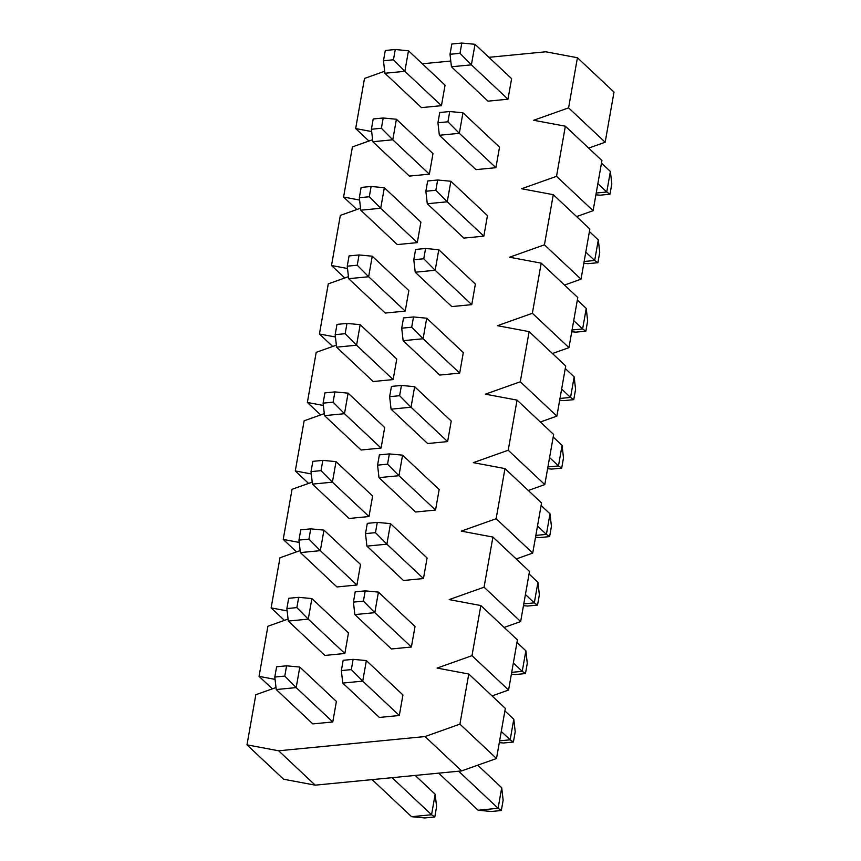 <?xml version="1.0" encoding="UTF-8"?>
<svg xmlns="http://www.w3.org/2000/svg" width="861" height="861" viewBox="0 0 861 861"><rect width="100%" height="100%" fill="white"/><g stroke="black" fill="none" stroke-linecap="round" stroke-linejoin="round"><path stroke-width="1.29" d="M395.264 49.518L385.287 50.487L383.479 60.765L393.455 59.786L395.264 49.518L408.48 50.767L404.853 71.312L441.445 105.677L421.481 107.625L384.899 73.26L383.479 60.765M393.455 59.786L404.853 71.312L384.899 73.26M441.445 105.677L445.062 85.142L408.48 50.767M383.188 118L373.211 118.969L371.403 129.236L381.38 128.267L383.188 118L396.404 119.248L392.777 139.794L429.37 174.159L409.405 176.096L372.824 141.731L371.403 129.236M381.38 128.267L392.777 139.794L372.824 141.731M429.37 174.159L432.986 153.613L396.404 119.248M371.113 186.471L361.136 187.44L359.328 197.718L369.304 196.738L371.113 186.471L384.329 187.72L380.713 208.265L417.294 242.63L397.33 244.578L360.748 210.213L359.328 197.718M369.304 196.738L380.713 208.265L360.748 210.213M417.294 242.63L420.911 222.095L384.329 187.72M359.048 254.953L349.06 255.921L347.252 266.189L357.229 265.22L359.048 254.953L372.253 256.201L368.637 276.747L405.219 311.112L385.254 313.049L348.673 278.684L347.252 266.189M357.229 265.22L368.637 276.747L348.673 278.684M405.219 311.112L408.846 290.566L372.253 256.201M346.972 323.424L336.985 324.393L335.177 334.671L345.153 333.691L346.972 323.424L360.178 324.672L356.562 345.218L393.143 379.583L373.179 381.531L336.597 347.166L335.177 334.671M345.153 333.691L356.562 345.218L336.597 347.166M393.143 379.583L396.77 359.048L360.178 324.672M334.897 391.906L324.909 392.874L323.101 403.142L333.089 402.173L334.897 391.906L348.102 393.154L344.486 413.7L381.068 448.064L361.103 450.002L324.522 415.637L323.101 403.142M333.089 402.173L344.486 413.7L324.522 415.637M381.068 448.064L384.695 427.519L348.102 393.154M322.821 460.377L312.844 461.345L311.025 471.624L321.013 470.644L322.821 460.377L336.038 461.625L332.411 482.171L368.992 516.535L349.039 518.483L312.446 484.119L311.025 471.624M321.013 470.644L332.411 482.171L312.446 484.119M368.992 516.535L372.619 496.001L336.038 461.625M310.746 528.858L300.769 529.827L298.95 540.095L308.938 539.126L310.746 528.858L323.962 530.107L320.335 550.653L356.917 585.017L336.963 586.954L300.371 552.59L298.95 540.095M308.938 539.126L320.335 550.653L300.371 552.59M356.917 585.017L360.544 564.472L323.962 530.107M298.67 597.33L288.693 598.298L286.874 608.576L296.862 607.597L298.67 597.33L311.886 598.578L308.26 619.124L344.852 653.488L324.888 655.436L288.295 621.072L286.874 608.576M296.862 607.597L308.26 619.124L288.295 621.072M344.852 653.488L348.468 632.953L311.886 598.578M286.595 665.811L276.618 666.78L274.81 677.047L284.787 676.079L286.595 665.811L299.811 667.06L296.184 687.605L332.776 721.97L312.812 723.907L276.23 689.543L274.81 677.047M284.787 676.079L296.184 687.605L276.23 689.543M392.078 777.677L431.555 814.754L435.171 794.219L415.185 775.438M332.776 721.97L336.393 701.424L299.811 667.06M372.124 779.625L411.59 816.702L431.555 814.754L434.783 816.981L436.592 806.703L435.171 794.219M434.783 816.981L424.807 817.95L411.59 816.702M461.808 43.05L451.821 44.019L450.012 54.297L460 53.317L461.808 43.05L475.024 44.298L471.397 64.844L507.979 99.209L488.015 101.157L451.433 66.781L450.012 54.297M460 53.317L471.397 64.844L451.433 66.781M597.868 183.651L606.757 192.003L610.384 171.457L601.495 163.106M507.979 99.209L511.606 78.663L475.024 44.298M596.21 193.025L606.757 192.003L609.997 194.22L611.805 183.953L610.384 171.457M609.997 194.22L600.009 195.189L595.898 194.801M449.733 111.532L439.756 112.5L437.937 122.768L447.924 121.799L449.733 111.532L462.949 112.78L459.322 133.326L495.904 167.691L475.95 169.628L439.358 135.263L437.937 122.768M447.924 121.799L459.322 133.326L439.358 135.263M585.792 252.122L594.682 260.474L598.309 239.928L589.419 231.577M495.904 167.691L499.531 147.145L462.949 112.78M584.145 261.496L594.682 260.474L597.921 262.702L599.73 252.424L598.309 239.928M597.921 262.702L587.934 263.67L583.823 263.283M437.657 180.003L427.68 180.971L425.861 191.25L435.849 190.27L437.657 180.003L450.873 181.251L447.246 201.797L483.839 236.162L463.875 238.11L427.282 203.734L425.861 191.25M435.849 190.27L447.246 201.797L427.282 203.734M573.717 320.604L582.617 328.956L586.233 308.41L577.344 300.058M483.839 236.162L487.455 215.616L450.873 181.251M572.07 329.978L582.617 328.956L585.846 331.173L587.654 320.905L586.233 308.41M585.846 331.173L575.858 332.142L571.758 331.754M425.582 248.485L415.605 249.453L413.797 259.721L423.773 258.752L425.582 248.485L438.798 249.733L435.171 270.279L471.763 304.643L451.799 306.581L415.217 272.216L413.797 259.721M423.773 258.752L435.171 270.279L415.217 272.216M561.641 389.075L570.542 397.427L574.158 376.881L565.268 368.53M471.763 304.643L475.38 284.098L438.798 249.733M559.994 398.449L570.542 397.427L573.77 399.655L575.578 389.376L574.158 376.881M573.77 399.655L563.794 400.623L559.682 400.236M413.506 316.956L403.529 317.924L401.721 328.202L411.698 327.223L413.506 316.956L426.722 318.204L423.095 338.75L459.688 373.114L439.723 375.062L403.142 340.687L401.721 328.202M411.698 327.223L423.095 338.75L403.142 340.687M549.576 457.557L558.466 465.909L562.082 445.363L553.192 437.011M459.688 373.114L463.304 352.569L426.722 318.204M547.919 466.931L558.466 465.909L561.695 468.126L563.503 457.858L562.082 445.363M561.695 468.126L551.718 469.094L547.607 468.707M401.43 385.437L391.454 386.406L389.646 396.673L399.622 395.705L401.43 385.437L414.647 386.686L411.031 407.231L447.612 441.596L427.648 443.533L391.066 409.169L389.646 396.673M399.622 395.705L411.031 407.231L391.066 409.169M537.501 526.028L546.391 534.38L550.007 513.834L541.117 505.482M447.612 441.596L451.229 421.051L414.647 386.686M535.843 535.402L546.391 534.38L549.619 536.607L551.427 526.329L550.007 513.834M549.619 536.607L539.643 537.576L535.531 537.189M389.366 453.908L379.378 454.877L377.57 465.155L387.547 464.176L389.366 453.908L402.571 455.157L398.955 475.702L435.537 510.067L415.572 512.015L378.991 477.64L377.57 465.155M387.547 464.176L398.955 475.702L378.991 477.64M525.425 594.51L534.315 602.861L537.942 582.316L529.041 573.964M435.537 510.067L439.164 489.522L402.571 455.157M523.768 603.884L534.315 602.861L537.544 605.079L539.363 594.811L537.942 582.316M537.544 605.079L527.567 606.047L523.456 605.66M377.29 522.39L367.303 523.359L365.495 533.626L375.471 532.658L377.29 522.39L390.496 523.639L386.88 544.184L423.461 578.549L403.497 580.486L366.915 546.122L365.495 533.626M375.471 532.658L386.88 544.184L366.915 546.122M513.35 662.981L522.24 671.332L525.867 650.787L516.966 642.435M423.461 578.549L427.088 558.003L390.496 523.639M511.692 672.355L522.24 671.332L525.468 673.56L527.287 663.282L525.867 650.787M525.468 673.56L515.491 674.529L511.38 674.141M365.215 590.861L355.227 591.83L353.419 602.108L363.407 601.129L365.215 590.861L378.431 592.11L374.804 612.655L411.386 647.02L391.421 648.968L354.84 614.593L353.419 602.108M363.407 601.129L374.804 612.655L354.84 614.593M501.274 731.463L510.164 739.814L513.791 719.269L504.901 710.917M411.386 647.02L415.013 626.474L378.431 592.11M499.617 740.837L510.164 739.814L513.404 742.031L515.212 731.764L513.791 719.269M513.404 742.031L503.416 743L499.305 742.612M353.139 659.343L343.162 660.312L341.343 670.579L351.331 669.61L353.139 659.343L366.355 660.591L362.729 681.137L399.31 715.502L379.357 717.439L342.764 683.074L341.343 670.579M351.331 669.61L362.729 681.137L342.764 683.074M458.622 771.208L498.088 808.285L501.715 787.74L477.715 765.192M399.31 715.502L402.937 694.956L366.355 660.591M438.658 773.156L478.135 810.233L498.088 808.285L501.328 810.513L503.136 800.235L501.715 787.74M501.328 810.513L491.34 811.482L478.135 810.233M276.004 687.541L255.825 694.719L246.989 744.851L278.641 750.792L425.033 736.553L459.914 724.144L468.761 674.012L437.108 668.082L471.989 655.673L480.836 605.541L449.184 599.6L484.065 587.191L492.912 537.06L461.259 531.129L496.14 518.72L504.976 468.588L473.324 462.648L508.216 450.238L517.052 400.107L485.4 394.177L520.292 381.767L529.128 331.636L497.475 325.695L532.367 313.286L541.203 263.154L509.551 257.224L544.443 244.815L553.279 194.683L521.626 188.742L556.518 176.333L565.354 126.201L533.702 120.271L568.583 107.862L577.43 57.73L545.777 51.789L488.876 57.321M450.777 61.023L422.342 63.789M384.663 71.259L364.494 78.437L355.658 128.558L371.661 131.561M372.598 139.73L352.418 146.908L343.582 197.04L359.586 200.043M360.522 208.211L340.343 215.39L331.507 265.511L347.51 268.514M348.447 276.682L328.278 283.861L319.431 333.993L335.446 336.995M336.371 345.164L316.202 352.343L307.355 402.464L323.37 405.466M324.296 413.635L304.127 420.814L295.291 470.945L311.295 473.948M312.22 482.117L292.051 489.296L283.215 539.416L299.219 542.419M300.145 550.588L279.976 557.767L271.14 607.898L287.144 610.901M288.069 619.07L267.9 626.248L259.064 676.369L275.068 679.372M565.354 126.201L601.936 160.576L593.1 210.697L576.579 216.574M553.279 194.683L589.86 229.048L581.024 279.179L564.504 285.056M541.203 263.154L577.785 297.529L568.949 347.65L552.439 353.527M529.128 331.636L565.709 366L556.873 416.132L540.364 422.008M517.052 400.107L553.645 434.482L544.798 484.603L528.288 490.479M504.976 468.588L541.569 502.953L532.722 553.085L516.213 558.961M492.912 537.06L529.493 571.435L520.657 621.556L504.137 627.432M480.836 605.541L517.418 639.906L508.582 690.038L492.061 695.914M468.761 674.012L505.342 708.388L496.506 758.509L461.614 770.918L315.223 785.157L283.57 779.216L246.989 744.851M577.43 57.73L614.011 92.095L605.175 142.226L588.655 148.103M605.175 142.226L568.583 107.862M368.938 141.032L355.658 128.558M356.863 209.514L343.582 197.04M344.787 277.985L331.507 265.511M332.712 346.466L319.431 333.993M320.636 414.937L307.355 402.464M308.561 483.419L295.291 470.945M296.496 551.89L283.215 539.416M284.421 620.372L271.14 607.898M272.345 688.843L259.064 676.369M315.223 785.157L278.641 750.792M461.614 770.918L425.033 736.553M496.506 758.509L459.914 724.144M508.582 690.038L471.989 655.673M520.657 621.556L484.065 587.191M532.722 553.085L496.14 518.72M544.798 484.603L508.216 450.238M556.873 416.132L520.292 381.767M568.949 347.65L532.367 313.286M581.024 279.179L544.443 244.815M593.1 210.697L556.518 176.333"/></g></svg>
